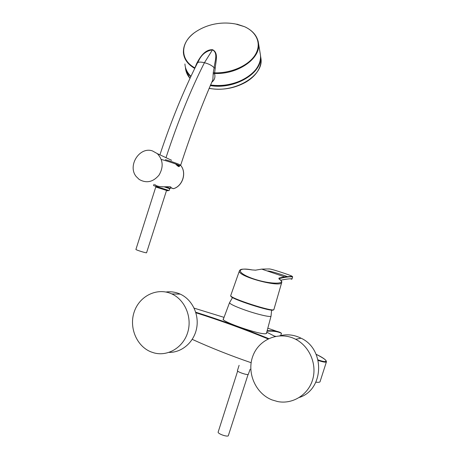 <?xml version="1.0" encoding="UTF-8"?>
<svg xmlns="http://www.w3.org/2000/svg" width="459" height="459" viewBox="0 0 459 459"><rect width="100%" height="100%" fill="white"/><g stroke="black" fill="none" stroke-linecap="round" stroke-linejoin="round"><path stroke-width="0.69" d="M165.997 292.027C170.903 291.362 175.654 292.062 180.249 294.127C192.086 299.469 199.332 314.306 196.641 328.202C194.042 342.11 181.948 352.632 169.096 352.386M151.08 351.921L154.075 352.908C167.885 356.683 183.279 347.417 187.737 332.327C192.344 317.295 184.988 299.847 171.821 293.932C157.489 287.236 139.863 295.642 134.389 311.374C128.675 327.003 136.426 346.212 151.08 351.921M279.6 335.822C286.927 333.934 294.087 334.731 301.093 338.214C325.173 349.104 324.249 389.439 299.469 397.414M272.015 399.909L277.643 401.556C292.658 404.54 308.339 394.803 312.699 379.461C317.192 364.165 309.481 346.31 295.636 339.27C279.606 330.87 259.346 338.868 253.018 355.61C246.408 372.22 255.302 393.397 272.015 399.909M176.061 164.437L178.356 165.624M179.572 165.762C180.668 165.756 172.957 162.83 165.418 160.621L161.252 159.411M165.338 159.669C172.911 161.872 181.116 164.97 180.668 165.229L180.668 165.229C190.468 135.066 201.197 106.574 212.856 79.763L213.263 72.591L214.129 67.817C214.737 61.122 218.427 52.997 212.465 49.853C206.234 50.846 201.667 54.426 198.758 60.605L197.37 63.124C198.07 61.89 200.428 61.758 204.433 62.728C208.885 63.853 212.115 65.551 214.129 67.817L215.248 68.081L214.537 73.457C215.523 77.164 214.594 80.096 211.742 82.241M175.659 164.024L178.689 165.475M194.668 68.397C187.605 64.237 183.847 58.907 183.393 52.395C183.279 44.936 186.991 38.344 194.524 32.623L194.524 32.629C180.244 42.825 179.767 59.779 194.891 67.892L196.71 63.445C199.94 57.255 204.903 49.371 212.557 49.704C218.771 52.728 215.753 61.173 215.248 68.081M213.263 72.591L214.502 72.843C231.152 73.388 248.658 65.545 255.215 54.85C261.854 44.162 257.029 32.337 244.607 26.714L236.884 24.143M213.292 74.048L214.537 73.457C237.825 74.628 260.827 58.517 258.549 43.565L258.078 40.949M268.062 338.897C243.505 328.896 219.454 320.187 195.895 312.768M192.241 339.367C211.002 347.882 230.63 355.668 251.13 362.713M226.918 323.182L224.583 321.839M254.55 332.964L250.212 331.817M266.633 332.7L266.748 333.148L265.79 333.693C259.874 334.995 221.163 321.461 223.149 319.062L223.527 318.701M315.861 382.198C318.454 382.467 319.854 382.295 320.055 381.687L326.458 361.709C326.074 362.587 323.308 362.157 318.156 360.435M267.218 330.652L277.764 331.518L280.248 332.54L267.89 328.231M267.213 330.675L273.386 330.79L279.76 332.19L281.465 333.251C277.827 331.559 273.065 330.87 267.172 331.191M275.079 336.436L266.777 332.196M224.003 317.353L194.146 308.15M195.729 312.218C219.534 319.699 243.849 328.495 268.676 338.604C243.849 328.495 219.534 319.699 195.729 312.218M318.018 359.856C329.883 364.107 327.978 359.816 316.119 354.308M275.641 336.321L274.057 335.994M248.072 374.498L228.266 435.855C226.528 436.991 217.463 433.594 218.157 432.074L218.174 432.028M250.132 369.243L248.256 374.458C246.569 375.158 236.85 371.692 237.423 370.597L237.435 370.556M166.565 190.387L146.547 252.811C145.319 252.938 135.468 249.799 135.916 249.426L155.796 186.939M154.012 184.294L153.593 185.597L169.124 190.571L169.715 188.712L164.322 186.882M170.846 187.088L170.352 188.385L165.819 186.824M177.174 165.533C179.079 165.974 178.815 165.716 176.382 164.764M170.622 187.668L173.548 188.666C182.665 186.096 186.899 172.813 180.817 165.561L180.559 165.435M154.924 184.593C158.866 188.787 172.756 185.172 170.914 187.863L170.668 187.76M170.731 187.834L173.427 188.683C182.573 186.147 186.836 172.756 180.794 165.544L180.622 165.464M179.09 166.158L179.039 166.324C178.402 165.458 180.84 168.78 175.585 163.955M179.567 165.642C179.469 167.283 178.132 166.72 175.573 163.949M152.451 150.919L157.345 153.645C163.117 159.927 163.679 167.087 159.032 175.12C153.082 182.097 146.473 183.543 139.197 179.458L136.214 176.549C127.252 165.808 139.513 146.335 152.451 150.919M178.838 165.492L178.534 166.456M273.363 309.802C273.816 312.872 228.691 298.258 230.992 296.089M230.785 295.837L230.716 295.59C228.875 297.943 274.826 312.74 273.908 309.486L281.769 282.325C282.027 288.269 236.465 276.398 239.449 270.764L239.77 270.236M252.094 269.915L252.157 269.921C236.448 266.84 235.955 272.744 253.27 278.756C270.707 284.729 287.713 284.322 279.324 279.158L278.957 278.097L284.569 276.834L291.804 276.427C293.37 276.519 289.772 275.148 283.782 273.122C277.494 271.022 271.43 269.146 269.502 268.94L261.728 269.112L255.583 270.162L252.163 269.926C240.912 268.171 240.464 269.823 240.063 269.972L239.449 270.764M255.256 270.208L261.728 269.112L284.569 276.834L292.394 276.519L292.635 276.852C289.078 276.616 284.603 277.207 279.221 278.619L278.934 278.797M280.73 280.225C285.268 279.233 289.061 278.733 292.102 278.716M288.241 276.932C280.661 274.08 268.165 270.34 267.471 271.051M278.957 278.097L279.106 278.986M212.557 49.704L204.433 62.728C190.732 89.717 177.92 121.365 166.003 157.672M196.71 63.445L197.123 63.594M184.925 63.967C185.195 68.523 187.169 72.62 190.846 76.251M210.532 84.984C228.301 87.824 249.707 79.734 257.103 67.622C259.725 63.491 260.844 59.326 260.454 55.132L260.092 52.923M244.905 78.638C234.297 84.433 222.839 86.556 210.532 84.995M232.707 297.237L229.529 302.699C229.844 303.921 234.526 306.199 243.574 309.532C256.443 314.214 271.367 317.72 271.051 316.062L271.636 309.756M216.005 318.862L215.862 319.321M167.948 190.864L155.767 187.02L167.948 190.864M210.417 85.254C229.563 88.489 252.725 78.684 258.474 65.264M190.009 75.425L190.824 76.297M210.279 85.569C234.767 89.987 263.15 72.706 260.511 55.9M185.396 67.123C186.124 70.594 187.886 73.75 190.686 76.59M209.115 88.266C233.866 93.67 263.885 75.999 260.976 58.643L260.609 56.423M185.447 67.467C185.671 71.369 187.157 74.96 189.911 78.242M259.283 68.161C256.816 73.629 252.278 78.328 245.668 82.253L245.663 82.253C234.262 88.501 222.058 90.549 209.063 88.38M252.157 269.921L255.583 270.162M180.249 294.127L171.821 293.932M301.093 338.214L295.636 339.27M178.654 165.607L178.74 165.28M179.635 165.756L180.668 165.229M197.364 63.13C183.388 91.025 170.903 121.595 159.91 154.838M244.578 26.702C252.869 30.564 257.522 36.181 258.549 43.565L260.454 55.132C263.179 72.034 235.008 89.304 210.503 85.058M194.524 32.629C199.613 29.072 205.167 26.484 211.186 24.861C219.362 22.732 227.549 22.462 235.76 24.04L244.607 26.714M190.835 76.274C188.07 73.555 186.256 70.52 185.407 67.169M271.051 316.062L266.392 333.538M223.258 319.464L229.529 302.699M281.465 333.257L280.656 335.776M326.458 361.715L326.097 360.728C325.437 359.489 322.109 357.349 316.113 354.302M237.653 371.05L218.157 432.074M239.11 365.324L237.423 370.597M169.675 188.683L170.272 188.379M260.511 55.826L260.976 58.643C261.487 67.766 256.386 75.637 245.668 82.253M185.929 70.68L189.894 78.271M170.702 187.392C170.014 186.79 172.928 186.612 161.912 186.836M171.609 160.277L157.345 153.645M230.716 295.585L239.449 270.77M281.769 282.325C281.292 281.637 283.088 282.159 279.359 279.17L278.917 278.848M290.685 278.848C291.563 279.324 292.027 279.296 292.085 278.751M292.635 276.852L292.102 278.711"/></g></svg>
